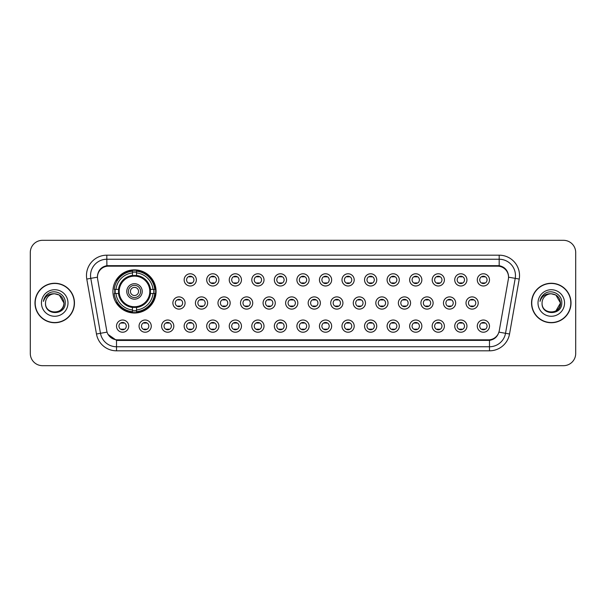 <?xml version="1.0" encoding="UTF-8"?>
<svg xmlns="http://www.w3.org/2000/svg" width="606" height="606" viewBox="0 0 606 606"><rect width="100%" height="100%" fill="white"/><g stroke="black" fill="none" stroke-linecap="round" stroke-linejoin="round"><path stroke-width="0.91" d="M112.921 291.441A21.574 21.574 0 0 0 134.494 313.014A21.574 21.574 0 0 0 156.068 291.441A21.574 21.574 0 0 0 134.494 269.867A21.574 21.574 0 0 0 112.921 291.441M151.265 326.119A6.105 6.105 0 0 1 145.16 332.224A6.105 6.105 0 0 1 139.054 326.119A6.105 6.105 0 0 1 145.16 320.013A6.105 6.105 0 0 1 151.265 326.119M141.493 326.119A3.666 3.666 0 0 0 145.16 329.785A3.666 3.666 0 0 0 148.826 326.119A3.666 3.666 0 0 0 145.16 322.453A3.666 3.666 0 0 0 141.493 326.119M173.816 326.119A6.105 6.105 0 0 1 167.71 332.224A6.105 6.105 0 0 1 161.605 326.119A6.105 6.105 0 0 1 167.71 320.013A6.105 6.105 0 0 1 173.816 326.119M164.044 326.119A3.666 3.666 0 0 0 167.71 329.785A3.666 3.666 0 0 0 171.369 326.119A3.666 3.666 0 0 0 167.71 322.453A3.666 3.666 0 0 0 164.044 326.119M196.359 326.119A6.105 6.105 0 0 1 190.254 332.224A6.105 6.105 0 0 1 184.148 326.119A6.105 6.105 0 0 1 190.254 320.013A6.105 6.105 0 0 1 196.359 326.119M186.595 326.119A3.666 3.666 0 0 0 190.254 329.785A3.666 3.666 0 0 0 193.92 326.119A3.666 3.666 0 0 0 190.254 322.453A3.666 3.666 0 0 0 186.595 326.119M218.91 326.119A6.105 6.105 0 0 1 212.804 332.224A6.105 6.105 0 0 1 206.699 326.119A6.105 6.105 0 0 1 212.804 320.013A6.105 6.105 0 0 1 218.91 326.119M209.146 326.119A3.666 3.666 0 0 0 212.804 329.785A3.666 3.666 0 0 0 216.471 326.119A3.666 3.666 0 0 0 212.804 322.453A3.666 3.666 0 0 0 209.146 326.119M241.461 326.119A6.105 6.105 0 0 1 235.355 332.224A6.105 6.105 0 0 1 229.25 326.119A6.105 6.105 0 0 1 235.355 320.013A6.105 6.105 0 0 1 241.461 326.119M231.689 326.119A3.666 3.666 0 0 0 235.355 329.785A3.666 3.666 0 0 0 239.014 326.119A3.666 3.666 0 0 0 235.355 322.453A3.666 3.666 0 0 0 231.689 326.119M264.011 326.119A6.105 6.105 0 0 1 257.906 332.224A6.105 6.105 0 0 1 251.801 326.119A6.105 6.105 0 0 1 257.906 320.013A6.105 6.105 0 0 1 264.011 326.119M254.24 326.119A3.666 3.666 0 0 0 257.906 329.785A3.666 3.666 0 0 0 261.565 326.119A3.666 3.666 0 0 0 257.906 322.453A3.666 3.666 0 0 0 254.24 326.119M286.555 326.119A6.105 6.105 0 0 1 280.449 332.224A6.105 6.105 0 0 1 274.344 326.119A6.105 6.105 0 0 1 280.449 320.013A6.105 6.105 0 0 1 286.555 326.119M276.79 326.119A3.666 3.666 0 0 0 280.449 329.785A3.666 3.666 0 0 0 284.116 326.119A3.666 3.666 0 0 0 280.449 322.453A3.666 3.666 0 0 0 276.79 326.119M309.105 326.119A6.105 6.105 0 0 1 303 332.224A6.105 6.105 0 0 1 296.895 326.119A6.105 6.105 0 0 1 303 320.013A6.105 6.105 0 0 1 309.105 326.119M299.334 326.119A3.666 3.666 0 0 0 303 329.785A3.666 3.666 0 0 0 306.666 326.119A3.666 3.666 0 0 0 303 322.453A3.666 3.666 0 0 0 299.334 326.119M331.656 326.119A6.105 6.105 0 0 1 325.551 332.224A6.105 6.105 0 0 1 319.445 326.119A6.105 6.105 0 0 1 325.551 320.013A6.105 6.105 0 0 1 331.656 326.119M321.884 326.119A3.666 3.666 0 0 0 325.551 329.785A3.666 3.666 0 0 0 329.209 326.119A3.666 3.666 0 0 0 325.551 322.453A3.666 3.666 0 0 0 321.884 326.119M354.199 326.119A6.105 6.105 0 0 1 348.094 332.224A6.105 6.105 0 0 1 341.989 326.119A6.105 6.105 0 0 1 348.094 320.013A6.105 6.105 0 0 1 354.199 326.119M344.435 326.119A3.666 3.666 0 0 0 348.094 329.785A3.666 3.666 0 0 0 351.76 326.119A3.666 3.666 0 0 0 348.094 322.453A3.666 3.666 0 0 0 344.435 326.119M376.75 326.119A6.105 6.105 0 0 1 370.645 332.224A6.105 6.105 0 0 1 364.539 326.119A6.105 6.105 0 0 1 370.645 320.013A6.105 6.105 0 0 1 376.75 326.119M366.986 326.119A3.666 3.666 0 0 0 370.645 329.785A3.666 3.666 0 0 0 374.311 326.119A3.666 3.666 0 0 0 370.645 322.453A3.666 3.666 0 0 0 366.986 326.119M399.301 326.119A6.105 6.105 0 0 1 393.196 332.224A6.105 6.105 0 0 1 387.09 326.119A6.105 6.105 0 0 1 393.196 320.013A6.105 6.105 0 0 1 399.301 326.119M389.529 326.119A3.666 3.666 0 0 0 393.196 329.785A3.666 3.666 0 0 0 396.854 326.119A3.666 3.666 0 0 0 393.196 322.453A3.666 3.666 0 0 0 389.529 326.119M421.852 326.119A6.105 6.105 0 0 1 415.746 332.224A6.105 6.105 0 0 1 409.641 326.119A6.105 6.105 0 0 1 415.746 320.013A6.105 6.105 0 0 1 421.852 326.119M412.08 326.119A3.666 3.666 0 0 0 415.746 329.785A3.666 3.666 0 0 0 419.405 326.119A3.666 3.666 0 0 0 415.746 322.453A3.666 3.666 0 0 0 412.08 326.119M444.395 326.119A6.105 6.105 0 0 1 438.289 332.224A6.105 6.105 0 0 1 432.184 326.119A6.105 6.105 0 0 1 438.289 320.013A6.105 6.105 0 0 1 444.395 326.119M434.631 326.119A3.666 3.666 0 0 0 438.289 329.785A3.666 3.666 0 0 0 441.956 326.119A3.666 3.666 0 0 0 438.289 322.453A3.666 3.666 0 0 0 434.631 326.119M466.946 326.119A6.105 6.105 0 0 1 460.84 332.224A6.105 6.105 0 0 1 454.735 326.119A6.105 6.105 0 0 1 460.84 320.013A6.105 6.105 0 0 1 466.946 326.119M457.174 326.119A3.666 3.666 0 0 0 460.84 329.785A3.666 3.666 0 0 0 464.507 326.119A3.666 3.666 0 0 0 460.84 322.453A3.666 3.666 0 0 0 457.174 326.119M489.497 326.119A6.105 6.105 0 0 1 483.391 332.224A6.105 6.105 0 0 1 477.286 326.119A6.105 6.105 0 0 1 483.391 320.013A6.105 6.105 0 0 1 489.497 326.119M479.725 326.119A3.666 3.666 0 0 0 483.391 329.785A3.666 3.666 0 0 0 487.05 326.119A3.666 3.666 0 0 0 483.391 322.453A3.666 3.666 0 0 0 479.725 326.119M128.714 326.119A6.105 6.105 0 0 1 122.609 332.224A6.105 6.105 0 0 1 116.504 326.119A6.105 6.105 0 0 1 122.609 320.013A6.105 6.105 0 0 1 128.714 326.119M118.95 326.119A3.666 3.666 0 0 0 122.609 329.785A3.666 3.666 0 0 0 126.275 326.119A3.666 3.666 0 0 0 122.609 322.453A3.666 3.666 0 0 0 118.95 326.119M185.088 303A6.105 6.105 0 0 1 178.982 309.105A6.105 6.105 0 0 1 172.877 303A6.105 6.105 0 0 1 178.982 296.895A6.105 6.105 0 0 1 185.088 303M175.316 303A3.666 3.666 0 0 0 178.982 306.666A3.666 3.666 0 0 0 182.648 303A3.666 3.666 0 0 0 178.982 299.334A3.666 3.666 0 0 0 175.316 303M207.638 303A6.105 6.105 0 0 1 201.533 309.105A6.105 6.105 0 0 1 195.427 303A6.105 6.105 0 0 1 201.533 296.895A6.105 6.105 0 0 1 207.638 303M197.867 303A3.666 3.666 0 0 0 201.533 306.666A3.666 3.666 0 0 0 205.192 303A3.666 3.666 0 0 0 201.533 299.334A3.666 3.666 0 0 0 197.867 303M230.182 303A6.105 6.105 0 0 1 224.076 309.105A6.105 6.105 0 0 1 217.978 303A6.105 6.105 0 0 1 224.076 296.895A6.105 6.105 0 0 1 230.182 303M220.417 303A3.666 3.666 0 0 0 224.076 306.666A3.666 3.666 0 0 0 227.742 303A3.666 3.666 0 0 0 224.076 299.334A3.666 3.666 0 0 0 220.417 303M252.732 303A6.105 6.105 0 0 1 246.627 309.105A6.105 6.105 0 0 1 240.521 303A6.105 6.105 0 0 1 246.627 296.895A6.105 6.105 0 0 1 252.732 303M242.968 303A3.666 3.666 0 0 0 246.627 306.666A3.666 3.666 0 0 0 250.293 303A3.666 3.666 0 0 0 246.627 299.334A3.666 3.666 0 0 0 242.968 303M275.283 303A6.105 6.105 0 0 1 269.178 309.105A6.105 6.105 0 0 1 263.072 303A6.105 6.105 0 0 1 269.178 296.895A6.105 6.105 0 0 1 275.283 303M265.511 303A3.666 3.666 0 0 0 269.178 306.666A3.666 3.666 0 0 0 272.844 303A3.666 3.666 0 0 0 269.178 299.334A3.666 3.666 0 0 0 265.511 303M297.834 303A6.105 6.105 0 0 1 291.728 309.105A6.105 6.105 0 0 1 285.623 303A6.105 6.105 0 0 1 291.728 296.895A6.105 6.105 0 0 1 297.834 303M288.062 303A3.666 3.666 0 0 0 291.728 306.666A3.666 3.666 0 0 0 295.387 303A3.666 3.666 0 0 0 291.728 299.334A3.666 3.666 0 0 0 288.062 303M320.377 303A6.105 6.105 0 0 1 314.272 309.105A6.105 6.105 0 0 1 308.166 303A6.105 6.105 0 0 1 314.272 296.895A6.105 6.105 0 0 1 320.377 303M310.613 303A3.666 3.666 0 0 0 314.272 306.666A3.666 3.666 0 0 0 317.938 303A3.666 3.666 0 0 0 314.272 299.334A3.666 3.666 0 0 0 310.613 303M342.928 303A6.105 6.105 0 0 1 336.822 309.105A6.105 6.105 0 0 1 330.717 303A6.105 6.105 0 0 1 336.822 296.895A6.105 6.105 0 0 1 342.928 303M333.156 303A3.666 3.666 0 0 0 336.822 306.666A3.666 3.666 0 0 0 340.489 303A3.666 3.666 0 0 0 336.822 299.334A3.666 3.666 0 0 0 333.156 303M365.479 303A6.105 6.105 0 0 1 359.373 309.105A6.105 6.105 0 0 1 353.268 303A6.105 6.105 0 0 1 359.373 296.895A6.105 6.105 0 0 1 365.479 303M355.707 303A3.666 3.666 0 0 0 359.373 306.666A3.666 3.666 0 0 0 363.032 303A3.666 3.666 0 0 0 359.373 299.334A3.666 3.666 0 0 0 355.707 303M388.022 303A6.105 6.105 0 0 1 381.924 309.105A6.105 6.105 0 0 1 375.818 303A6.105 6.105 0 0 1 381.924 296.895A6.105 6.105 0 0 1 388.022 303M378.258 303A3.666 3.666 0 0 0 381.924 306.666A3.666 3.666 0 0 0 385.583 303A3.666 3.666 0 0 0 381.924 299.334A3.666 3.666 0 0 0 378.258 303M410.573 303A6.105 6.105 0 0 1 404.467 309.105A6.105 6.105 0 0 1 398.362 303A6.105 6.105 0 0 1 404.467 296.895A6.105 6.105 0 0 1 410.573 303M400.808 303A3.666 3.666 0 0 0 404.467 306.666A3.666 3.666 0 0 0 408.133 303A3.666 3.666 0 0 0 404.467 299.334A3.666 3.666 0 0 0 400.808 303M433.123 303A6.105 6.105 0 0 1 427.018 309.105A6.105 6.105 0 0 1 420.912 303A6.105 6.105 0 0 1 427.018 296.895A6.105 6.105 0 0 1 433.123 303M423.352 303A3.666 3.666 0 0 0 427.018 306.666A3.666 3.666 0 0 0 430.684 303A3.666 3.666 0 0 0 427.018 299.334A3.666 3.666 0 0 0 423.352 303M455.674 303A6.105 6.105 0 0 1 449.569 309.105A6.105 6.105 0 0 1 443.463 303A6.105 6.105 0 0 1 449.569 296.895A6.105 6.105 0 0 1 455.674 303M445.902 303A3.666 3.666 0 0 0 449.569 306.666A3.666 3.666 0 0 0 453.227 303A3.666 3.666 0 0 0 449.569 299.334A3.666 3.666 0 0 0 445.902 303M478.217 303A6.105 6.105 0 0 1 472.112 309.105A6.105 6.105 0 0 1 466.006 303A6.105 6.105 0 0 1 472.112 296.895A6.105 6.105 0 0 1 478.217 303M468.453 303A3.666 3.666 0 0 0 472.112 306.666A3.666 3.666 0 0 0 475.778 303A3.666 3.666 0 0 0 472.112 299.334A3.666 3.666 0 0 0 468.453 303M196.359 279.881A6.105 6.105 0 0 1 190.254 285.987A6.105 6.105 0 0 1 184.148 279.881A6.105 6.105 0 0 1 190.254 273.776A6.105 6.105 0 0 1 196.359 279.881M186.595 279.881A3.666 3.666 0 0 0 190.254 283.547A3.666 3.666 0 0 0 193.92 279.881A3.666 3.666 0 0 0 190.254 276.215A3.666 3.666 0 0 0 186.595 279.881M218.91 279.881A6.105 6.105 0 0 1 212.804 285.987A6.105 6.105 0 0 1 206.699 279.881A6.105 6.105 0 0 1 212.804 273.776A6.105 6.105 0 0 1 218.91 279.881M209.146 279.881A3.666 3.666 0 0 0 212.804 283.547A3.666 3.666 0 0 0 216.471 279.881A3.666 3.666 0 0 0 212.804 276.215A3.666 3.666 0 0 0 209.146 279.881M241.461 279.881A6.105 6.105 0 0 1 235.355 285.987A6.105 6.105 0 0 1 229.25 279.881A6.105 6.105 0 0 1 235.355 273.776A6.105 6.105 0 0 1 241.461 279.881M231.689 279.881A3.666 3.666 0 0 0 235.355 283.547A3.666 3.666 0 0 0 239.014 279.881A3.666 3.666 0 0 0 235.355 276.215A3.666 3.666 0 0 0 231.689 279.881M264.011 279.881A6.105 6.105 0 0 1 257.906 285.987A6.105 6.105 0 0 1 251.801 279.881A6.105 6.105 0 0 1 257.906 273.776A6.105 6.105 0 0 1 264.011 279.881M254.24 279.881A3.666 3.666 0 0 0 257.906 283.547A3.666 3.666 0 0 0 261.565 279.881A3.666 3.666 0 0 0 257.906 276.215A3.666 3.666 0 0 0 254.24 279.881M286.555 279.881A6.105 6.105 0 0 1 280.449 285.987A6.105 6.105 0 0 1 274.344 279.881A6.105 6.105 0 0 1 280.449 273.776A6.105 6.105 0 0 1 286.555 279.881M276.79 279.881A3.666 3.666 0 0 0 280.449 283.547A3.666 3.666 0 0 0 284.116 279.881A3.666 3.666 0 0 0 280.449 276.215A3.666 3.666 0 0 0 276.79 279.881M309.105 279.881A6.105 6.105 0 0 1 303 285.987A6.105 6.105 0 0 1 296.895 279.881A6.105 6.105 0 0 1 303 273.776A6.105 6.105 0 0 1 309.105 279.881M299.334 279.881A3.666 3.666 0 0 0 303 283.547A3.666 3.666 0 0 0 306.666 279.881A3.666 3.666 0 0 0 303 276.215A3.666 3.666 0 0 0 299.334 279.881M331.656 279.881A6.105 6.105 0 0 1 325.551 285.987A6.105 6.105 0 0 1 319.445 279.881A6.105 6.105 0 0 1 325.551 273.776A6.105 6.105 0 0 1 331.656 279.881M321.884 279.881A3.666 3.666 0 0 0 325.551 283.547A3.666 3.666 0 0 0 329.209 279.881A3.666 3.666 0 0 0 325.551 276.215A3.666 3.666 0 0 0 321.884 279.881M354.199 279.881A6.105 6.105 0 0 1 348.094 285.987A6.105 6.105 0 0 1 341.989 279.881A6.105 6.105 0 0 1 348.094 273.776A6.105 6.105 0 0 1 354.199 279.881M344.435 279.881A3.666 3.666 0 0 0 348.094 283.547A3.666 3.666 0 0 0 351.76 279.881A3.666 3.666 0 0 0 348.094 276.215A3.666 3.666 0 0 0 344.435 279.881M376.75 279.881A6.105 6.105 0 0 1 370.645 285.987A6.105 6.105 0 0 1 364.539 279.881A6.105 6.105 0 0 1 370.645 273.776A6.105 6.105 0 0 1 376.75 279.881M366.986 279.881A3.666 3.666 0 0 0 370.645 283.547A3.666 3.666 0 0 0 374.311 279.881A3.666 3.666 0 0 0 370.645 276.215A3.666 3.666 0 0 0 366.986 279.881M399.301 279.881A6.105 6.105 0 0 1 393.196 285.987A6.105 6.105 0 0 1 387.09 279.881A6.105 6.105 0 0 1 393.196 273.776A6.105 6.105 0 0 1 399.301 279.881M389.529 279.881A3.666 3.666 0 0 0 393.196 283.547A3.666 3.666 0 0 0 396.854 279.881A3.666 3.666 0 0 0 393.196 276.215A3.666 3.666 0 0 0 389.529 279.881M421.852 279.881A6.105 6.105 0 0 1 415.746 285.987A6.105 6.105 0 0 1 409.641 279.881A6.105 6.105 0 0 1 415.746 273.776A6.105 6.105 0 0 1 421.852 279.881M412.08 279.881A3.666 3.666 0 0 0 415.746 283.547A3.666 3.666 0 0 0 419.405 279.881A3.666 3.666 0 0 0 415.746 276.215A3.666 3.666 0 0 0 412.08 279.881M444.395 279.881A6.105 6.105 0 0 1 438.289 285.987A6.105 6.105 0 0 1 432.184 279.881A6.105 6.105 0 0 1 438.289 273.776A6.105 6.105 0 0 1 444.395 279.881M434.631 279.881A3.666 3.666 0 0 0 438.289 283.547A3.666 3.666 0 0 0 441.956 279.881A3.666 3.666 0 0 0 438.289 276.215A3.666 3.666 0 0 0 434.631 279.881M466.946 279.881A6.105 6.105 0 0 1 460.84 285.987A6.105 6.105 0 0 1 454.735 279.881A6.105 6.105 0 0 1 460.84 273.776A6.105 6.105 0 0 1 466.946 279.881M457.174 279.881A3.666 3.666 0 0 0 460.84 283.547A3.666 3.666 0 0 0 464.507 279.881A3.666 3.666 0 0 0 460.84 276.215A3.666 3.666 0 0 0 457.174 279.881M489.497 279.881A6.105 6.105 0 0 1 483.391 285.987A6.105 6.105 0 0 1 477.286 279.881A6.105 6.105 0 0 1 483.391 273.776A6.105 6.105 0 0 1 489.497 279.881M479.725 279.881A3.666 3.666 0 0 0 483.391 283.547A3.666 3.666 0 0 0 487.05 279.881A3.666 3.666 0 0 0 483.391 276.215A3.666 3.666 0 0 0 479.725 279.881M97.627 279.063A10.991 10.991 0 0 1 108.444 266.163L497.556 266.163A10.991 10.991 0 0 1 508.373 279.063L499.261 330.755A10.991 10.991 0 0 1 488.436 339.837L117.564 339.837A10.991 10.991 0 0 1 106.739 330.755L97.627 279.063M114.86 293.478A19.74 19.74 0 0 1 114.86 289.403M34.981 303A19.74 19.74 0 0 0 54.722 322.74A19.74 19.74 0 0 0 74.462 303A19.74 19.74 0 0 0 54.722 283.26A19.74 19.74 0 0 0 34.981 303M531.538 303A19.74 19.74 0 0 0 551.278 322.74A19.74 19.74 0 0 0 571.019 303A19.74 19.74 0 0 0 551.278 283.26A19.74 19.74 0 0 0 531.538 303M97.505 275.525L97.475 277.177L97.505 275.525C98.354 270.117 101.46 266.829 106.815 265.678L499.185 265.678C504.533 266.822 507.639 270.109 508.495 275.525L508.525 277.177M106.815 255.179L499.185 255.179A20.354 20.354 0 0 1 519.221 279.063L509.532 334.004A20.354 20.354 0 0 1 489.489 350.821L116.511 350.821A20.354 20.354 0 0 1 96.468 334.004L86.779 279.063A20.354 20.354 0 0 1 106.815 255.179L106.815 259.247L499.185 259.247A16.279 16.279 0 0 1 515.214 278.351L505.525 333.3A16.279 16.279 0 0 1 489.489 346.753L116.511 346.753A16.279 16.279 0 0 1 100.475 333.3L90.786 278.351A16.279 16.279 0 0 1 106.815 259.247L106.906 265.663M100.437 269.019L103.361 266.799M103.459 266.754L106.3 265.769M489.489 350.821L489.489 340.375C494.329 339.565 497.458 336.822 498.882 332.126C497.465 336.815 494.337 339.565 489.489 340.375L117.776 340.443L116.511 340.375L107.936 334.338M507.442 271.761L508.495 275.525M575.7 252.528A12.211 12.211 0 0 0 563.489 240.317L42.511 240.317A12.211 12.211 0 0 0 30.3 252.528L30.3 353.472A12.211 12.211 0 0 0 42.511 365.683L563.489 365.683A12.211 12.211 0 0 0 575.7 353.472L575.7 252.528L575.7 353.472M30.3 252.528L30.3 353.472M563.489 240.317L42.511 240.317M42.511 365.683L563.489 365.683M74.258 303A19.536 19.536 0 0 0 54.722 283.464A19.536 19.536 0 0 0 35.186 303A19.536 19.536 0 0 0 54.722 322.536A19.536 19.536 0 0 0 74.258 303M45.518 303A9.204 9.204 0 0 1 54.722 293.796L59.32 295.031L63.925 303L59.32 295.031L54.722 293.796L59.32 295.031L63.925 303L59.32 295.031L54.722 293.796L59.32 295.031L63.925 303C64.486 314.87 44.958 314.87 45.518 303C44.662 315.862 65.622 315.567 65.213 303C65.925 294.198 54.495 288.501 47.73 293.993C45.336 295.91 43.905 298.372 43.435 301.387C45.329 295.993 49.086 293.463 54.722 293.796L59.32 295.031L63.925 303C64.486 314.87 44.958 314.87 45.518 303C44.958 314.87 64.486 314.87 63.925 303C64.486 314.87 44.958 314.87 45.518 303C44.958 314.87 64.486 314.87 63.925 303C64.486 314.87 44.958 314.87 45.518 303C44.958 314.87 64.486 314.87 63.925 303C64.486 314.87 44.958 314.87 45.518 303C44.958 314.87 64.486 314.87 63.925 303C63.857 306.022 62.615 308.492 60.183 310.401M54.722 293.796C60.312 294.342 63.372 297.41 63.925 303M41.45 303A13.271 13.271 0 0 0 54.722 316.271A13.271 13.271 0 0 0 67.993 303A13.271 13.271 0 0 0 54.722 289.729A13.271 13.271 0 0 0 41.45 303M570.814 303A19.536 19.536 0 0 0 551.278 283.464A19.536 19.536 0 0 0 531.742 303A19.536 19.536 0 0 0 551.278 322.536A19.536 19.536 0 0 0 570.814 303M560.482 303C559.936 297.41 556.869 294.342 551.278 293.796L555.876 295.031L560.482 303L555.876 295.031L551.278 293.796L555.876 295.031L560.482 303C561.042 314.87 541.514 314.87 542.075 303C541.219 315.862 562.186 315.567 561.77 303C562.482 294.198 551.051 288.501 544.286 293.993C541.893 295.91 540.461 298.372 539.991 301.387C541.885 295.993 545.65 293.463 551.278 293.796L555.876 295.031L560.482 303C561.042 314.87 541.514 314.87 542.075 303C541.514 314.87 561.042 314.87 560.482 303L555.876 310.969L560.482 303C561.042 314.87 541.514 314.87 542.075 303C541.514 314.87 561.042 314.87 560.482 303C561.042 314.87 541.514 314.87 542.075 303A9.204 9.204 0 0 1 551.278 293.796L555.876 295.031L560.482 303C560.414 306.022 559.171 308.492 556.74 310.401M538.007 303A13.271 13.271 0 0 0 551.278 316.271A13.271 13.271 0 0 0 564.55 303A13.271 13.271 0 0 0 551.278 289.729A13.271 13.271 0 0 0 538.007 303M191.276 276.366L191.276 276.927A3.121 3.121 0 0 0 189.239 276.927L189.239 276.366M189.239 282.835L189.239 283.403L189.239 282.835A3.121 3.121 0 0 0 191.276 282.835L191.276 283.403M213.82 276.366L213.82 276.927A3.121 3.121 0 0 0 211.789 276.927L211.789 276.366M211.789 282.835L211.789 283.403L211.789 282.835A3.121 3.121 0 0 0 213.82 282.835L213.82 283.403M236.37 276.366L236.37 276.927A3.121 3.121 0 0 0 234.34 276.927L234.34 276.366M234.34 282.835L234.34 283.403L234.34 282.835A3.121 3.121 0 0 0 236.37 282.835L236.37 283.403M258.921 276.366L258.921 276.927A3.121 3.121 0 0 0 256.883 276.927L256.883 276.366M256.883 282.835L256.883 283.403L256.883 282.835A3.121 3.121 0 0 0 258.921 282.835L258.921 283.403M281.472 276.366L281.472 276.927A3.121 3.121 0 0 0 279.434 276.927L279.434 276.366M279.434 282.835L279.434 283.403L279.434 282.835A3.121 3.121 0 0 0 281.472 282.835L281.472 283.403M304.015 276.366L304.015 276.927A3.121 3.121 0 0 0 301.985 276.927L301.985 276.366M301.985 282.835L301.985 283.403L301.985 282.835A3.121 3.121 0 0 0 304.015 282.835L304.015 283.403M326.566 276.366L326.566 276.927A3.121 3.121 0 0 0 324.528 276.927L324.528 276.366M324.528 282.835L324.528 283.403L324.528 282.835A3.121 3.121 0 0 0 326.566 282.835L326.566 283.403M349.117 276.366L349.117 276.927A3.121 3.121 0 0 0 347.079 276.927L347.079 276.366M347.079 282.835L347.079 283.403L347.079 282.835A3.121 3.121 0 0 0 349.117 282.835L349.117 283.403M371.66 276.366L371.66 276.927A3.121 3.121 0 0 0 369.63 276.927L369.63 276.366M369.63 282.835L369.63 283.403L369.63 282.835A3.121 3.121 0 0 0 371.66 282.835L371.66 283.403M394.211 276.366L394.211 276.927A3.121 3.121 0 0 0 392.18 276.927L392.18 276.366M392.18 282.835L392.18 283.403L392.18 282.835A3.121 3.121 0 0 0 394.211 282.835L394.211 283.403M416.761 276.366L416.761 276.927A3.121 3.121 0 0 0 414.724 276.927L414.724 276.366M414.724 282.835L414.724 283.403L414.724 282.835A3.121 3.121 0 0 0 416.761 282.835L416.761 283.403M439.312 276.366L439.312 276.927A3.121 3.121 0 0 0 437.274 276.927L437.274 276.366M437.274 282.835L437.274 283.403L437.274 282.835A3.121 3.121 0 0 0 439.312 282.835L439.312 283.403M461.855 276.366L461.855 276.927A3.121 3.121 0 0 0 459.825 276.927L459.825 276.366M459.825 282.835L459.825 283.403L459.825 282.835A3.121 3.121 0 0 0 461.855 282.835L461.855 283.403M484.406 276.366L484.406 276.927A3.121 3.121 0 0 0 482.368 276.927L482.368 276.366M482.368 282.835L482.368 283.403L482.368 282.835A3.121 3.121 0 0 0 484.406 282.835L484.406 283.403M177.967 306.522L177.967 305.954A3.121 3.121 0 0 0 179.997 305.954L179.997 306.522M179.997 299.478L179.997 300.046A3.121 3.121 0 0 0 177.967 300.046L177.967 299.478M200.51 306.522L200.51 305.954A3.121 3.121 0 0 0 202.548 305.954L202.548 306.522M202.548 299.478L202.548 300.046A3.121 3.121 0 0 0 200.51 300.046L200.51 299.478M223.061 306.522L223.061 305.954A3.121 3.121 0 0 0 225.099 305.954L225.099 306.522M225.099 299.478L225.099 300.046A3.121 3.121 0 0 0 223.061 300.046L223.061 299.478M245.612 306.522L245.612 305.954A3.121 3.121 0 0 0 247.649 305.954L247.649 306.522M247.649 299.478L247.649 300.046A3.121 3.121 0 0 0 245.612 300.046L245.612 299.478M268.163 306.522L268.163 305.954A3.121 3.121 0 0 0 270.193 305.954L270.193 306.522M270.193 299.478L270.193 300.046A3.121 3.121 0 0 0 268.163 300.046L268.163 299.478M290.706 306.522L290.706 305.954A3.121 3.121 0 0 0 292.743 305.954L292.743 306.522M292.743 299.478L292.743 300.046A3.121 3.121 0 0 0 290.706 300.046L290.706 299.478M313.257 306.522L313.257 305.954A3.121 3.121 0 0 0 315.294 305.954L315.294 306.522M315.294 299.478L315.294 300.046A3.121 3.121 0 0 0 313.257 300.046L313.257 299.478M335.807 306.522L335.807 305.954A3.121 3.121 0 0 0 337.837 305.954L337.837 306.522M337.837 299.478L337.837 300.046A3.121 3.121 0 0 0 335.807 300.046L335.807 299.478M358.351 306.522L358.351 305.954A3.121 3.121 0 0 0 360.388 305.954L360.388 306.522M360.388 299.478L360.388 300.046A3.121 3.121 0 0 0 358.351 300.046L358.351 299.478M380.901 306.522L380.901 305.954A3.121 3.121 0 0 0 382.939 305.954L382.939 306.522M382.939 299.478L382.939 300.046A3.121 3.121 0 0 0 380.901 300.046L380.901 299.478M403.452 306.522L403.452 305.954A3.121 3.121 0 0 0 405.49 305.954L405.49 306.522M405.49 299.478L405.49 300.046A3.121 3.121 0 0 0 403.452 300.046L403.452 299.478M426.003 306.522L426.003 305.954A3.121 3.121 0 0 0 428.033 305.954L428.033 306.522M428.033 299.478L428.033 300.046A3.121 3.121 0 0 0 426.003 300.046L426.003 299.478M448.546 306.522L448.546 305.954A3.121 3.121 0 0 0 450.584 305.954L450.584 306.522M450.584 299.478L450.584 300.046A3.121 3.121 0 0 0 448.546 300.046L448.546 299.478M471.097 306.522L471.097 305.954A3.121 3.121 0 0 0 473.135 305.954L473.135 306.522M473.135 299.478L473.135 300.046A3.121 3.121 0 0 0 471.097 300.046L471.097 299.478M121.594 329.634L121.594 329.073A3.121 3.121 0 0 0 123.632 329.073L123.632 329.634M123.632 322.597L123.632 323.165A3.121 3.121 0 0 0 121.594 323.165L121.594 322.597M144.145 329.634L144.145 329.073A3.121 3.121 0 0 0 146.175 329.073L146.175 329.634M146.175 322.597L146.175 323.165A3.121 3.121 0 0 0 144.145 323.165L144.145 322.597M166.688 329.634L166.688 329.073A3.121 3.121 0 0 0 168.726 329.073L168.726 329.634M168.726 322.597L168.726 323.165A3.121 3.121 0 0 0 166.688 323.165L166.688 322.597M189.239 329.634L189.239 329.073A3.121 3.121 0 0 0 191.276 329.073L191.276 329.634M191.276 322.597L191.276 323.165A3.121 3.121 0 0 0 189.239 323.165L189.239 322.597M211.789 329.634L211.789 329.073A3.121 3.121 0 0 0 213.82 329.073L213.82 329.634M213.82 322.597L213.82 323.165A3.121 3.121 0 0 0 211.789 323.165L211.789 322.597M234.34 329.634L234.34 329.073A3.121 3.121 0 0 0 236.37 329.073L236.37 329.634M236.37 322.597L236.37 323.165A3.121 3.121 0 0 0 234.34 323.165L234.34 322.597M256.883 329.634L256.883 329.073A3.121 3.121 0 0 0 258.921 329.073L258.921 329.634M258.921 322.597L258.921 323.165A3.121 3.121 0 0 0 256.883 323.165L256.883 322.597M279.434 329.634L279.434 329.073A3.121 3.121 0 0 0 281.472 329.073L281.472 329.634M281.472 322.597L281.472 323.165A3.121 3.121 0 0 0 279.434 323.165L279.434 322.597M301.985 329.634L301.985 329.073A3.121 3.121 0 0 0 304.015 329.073L304.015 329.634M304.015 322.597L304.015 323.165A3.121 3.121 0 0 0 301.985 323.165L301.985 322.597M324.528 329.634L324.528 329.073A3.121 3.121 0 0 0 326.566 329.073L326.566 329.634M326.566 322.597L326.566 323.165A3.121 3.121 0 0 0 324.528 323.165L324.528 322.597M347.079 329.634L347.079 329.073A3.121 3.121 0 0 0 349.117 329.073L349.117 329.634M349.117 322.597L349.117 323.165A3.121 3.121 0 0 0 347.079 323.165L347.079 322.597M369.63 329.634L369.63 329.073A3.121 3.121 0 0 0 371.66 329.073L371.66 329.634M371.66 322.597L371.66 323.165A3.121 3.121 0 0 0 369.63 323.165L369.63 322.597M392.18 329.634L392.18 329.073A3.121 3.121 0 0 0 394.211 329.073L394.211 329.634M394.211 322.597L394.211 323.165A3.121 3.121 0 0 0 392.18 323.165L392.18 322.597M414.724 329.634L414.724 329.073A3.121 3.121 0 0 0 416.761 329.073L416.761 329.634M416.761 322.597L416.761 323.165A3.121 3.121 0 0 0 414.724 323.165L414.724 322.597M437.274 329.634L437.274 329.073A3.121 3.121 0 0 0 439.312 329.073L439.312 329.634M439.312 322.597L439.312 323.165A3.121 3.121 0 0 0 437.274 323.165L437.274 322.597M459.825 329.634L459.825 329.073A3.121 3.121 0 0 0 461.855 329.073L461.855 329.634M461.855 322.597L461.855 323.165A3.121 3.121 0 0 0 459.825 323.165L459.825 322.597M482.368 329.634L482.368 329.073A3.121 3.121 0 0 0 484.406 329.073L484.406 329.634M484.406 322.597L484.406 323.165A3.121 3.121 0 0 0 482.368 323.165L482.368 322.597M150.318 293.478A15.953 15.953 0 0 0 136.532 275.616L136.532 275.616A15.953 15.953 0 0 0 118.67 293.478A15.953 15.953 0 0 0 150.318 293.478L150.318 293.478A15.953 15.953 0 0 1 136.532 307.265L136.532 309.969A18.642 18.642 0 0 0 153.023 293.478L154.742 293.478A20.354 20.354 0 0 1 136.532 311.689L136.532 309.969M115.269 293.478A19.331 19.331 0 0 1 115.269 289.403M136.532 272.215A19.331 19.331 0 0 0 132.464 272.215M153.719 289.403A19.331 19.331 0 0 1 153.719 293.478M153.023 289.403L154.742 289.403A20.354 20.354 0 0 0 136.532 271.193L136.532 275.427A16.142 16.142 0 0 1 150.515 289.403L153.023 289.403A18.642 18.642 0 0 0 136.532 272.912M115.966 293.478L114.246 293.478A20.354 20.354 0 0 0 132.464 311.689L132.464 307.454A16.142 16.142 0 0 1 118.481 293.478L115.966 293.478A18.642 18.642 0 0 0 132.464 309.969M153.023 293.478L150.515 293.478A16.142 16.142 0 0 1 136.532 307.454L136.532 307.265M118.67 293.478L118.67 293.478A15.953 15.953 0 0 0 132.464 307.265M136.532 310.666A19.331 19.331 0 0 1 132.464 310.666M132.464 272.912L132.464 271.193A20.354 20.354 0 0 0 114.246 289.403L118.481 289.403A16.142 16.142 0 0 1 132.464 275.427L132.464 272.912A18.642 18.642 0 0 0 115.966 289.403M149.803 291.441A15.301 15.301 0 0 1 134.494 306.742A15.301 15.301 0 0 1 119.193 291.441A15.301 15.301 0 0 1 134.494 276.139A15.301 15.301 0 0 1 149.803 291.441M142.228 291.441A7.734 7.734 0 0 0 134.494 283.706A7.734 7.734 0 0 0 126.76 291.441A7.734 7.734 0 0 0 134.494 299.175A7.734 7.734 0 0 0 142.228 291.441M140.6 291.441A6.105 6.105 0 0 0 134.494 285.335A6.105 6.105 0 0 0 128.389 291.441A6.105 6.105 0 0 0 134.494 297.546A6.105 6.105 0 0 0 140.6 291.441M138.569 291.441A4.068 4.068 0 0 1 134.494 295.508A4.068 4.068 0 0 1 130.426 291.441A4.068 4.068 0 0 1 134.494 287.373A4.068 4.068 0 0 1 138.569 291.441A4.068 4.068 0 0 1 134.494 295.508A4.068 4.068 0 0 1 130.426 291.441A4.068 4.068 0 0 1 134.494 287.373A4.068 4.068 0 0 1 138.569 291.441M117.367 280.449L116.405 280.449A21.165 21.165 0 0 1 155.659 291.441A21.165 21.165 0 0 1 116.405 302.432L117.367 302.432M499.185 255.179L499.185 265.678M86.779 279.063L90.786 278.351A16.279 16.279 0 0 1 90.536 275.525M90.786 278.351L97.46 277.177M116.511 350.821L116.511 340.375M498.927 332.133L509.532 334.004M96.468 334.004L107.073 332.133M508.54 277.177L519.221 279.063M134.494 295.508A4.068 4.068 0 0 1 130.426 291.441A4.068 4.068 0 0 1 134.494 287.373M153.901 293.478A19.513 19.513 0 0 0 153.901 289.403M136.532 272.033A19.513 19.513 0 0 0 132.464 272.033M132.464 310.848A19.513 19.513 0 0 0 136.532 310.848"/></g></svg>
